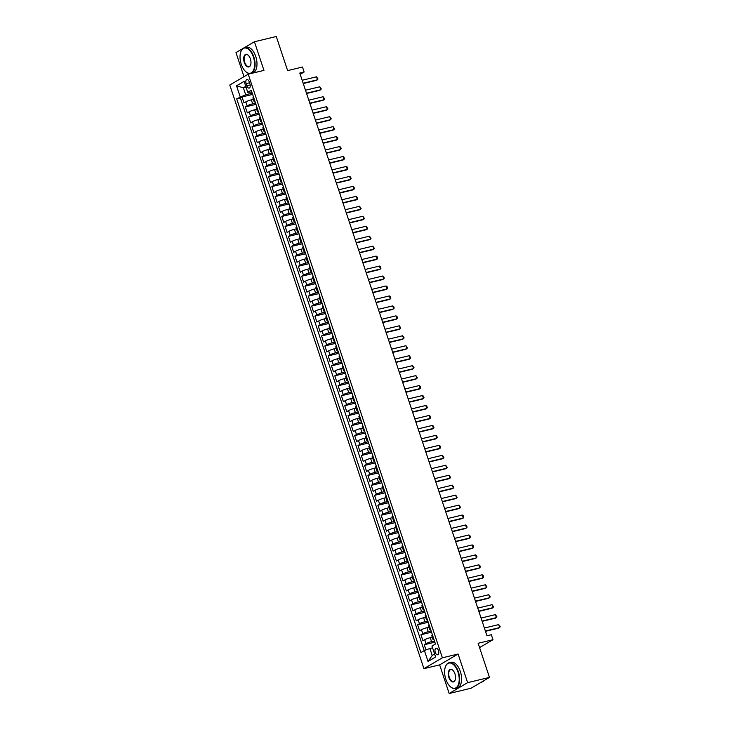 <?xml version="1.0" encoding="UTF-8"?>
<svg xmlns="http://www.w3.org/2000/svg" width="730" height="730" viewBox="0 0 730 730"><rect width="100%" height="100%" fill="white"/><g stroke="black" fill="none" stroke-linecap="round" stroke-linejoin="round"><path stroke-width="1.09" d="M438.474 650.567A3.385 1.798 -103.5 0 0 436.093 648.213A3.385 1.798 -103.5 0 0 435.29 652.447A3.385 1.798 -103.5 0 0 437.671 654.801A3.385 1.798 -103.5 0 0 438.474 650.567M449.178 693.5L471.023 688.244L489.474 677.394L467.629 682.65L458.102 654.016L442.38 657.803L423.929 668.653L439.652 664.866L449.178 693.5L467.629 682.65M442.38 657.803L248.227 74.177L229.777 85.027L423.929 668.653M242.853 48.563L235.982 52.606L243.984 76.668M248.227 74.177L263.959 70.39L254.432 41.756L244.085 47.842M254.432 41.756L276.278 36.5L287.629 70.609L302.485 67.032L304.136 72.014L299.774 73.064L486.965 635.784L491.327 634.726L492.987 639.708L478.132 643.285L489.474 677.394M253.383 99.353L251.33 99.846A4.234 0.575 161.6 0 0 245.837 101.862L244.021 102.93L242.031 96.953L252.635 94.407M255.537 103.14L252.653 103.833A4.234 0.575 161.6 0 0 247.169 105.841L245.344 106.918L255.947 104.363M245.344 106.918L247.333 112.885L249.158 111.818A4.234 0.575 161.6 0 1 254.642 109.801L256.695 109.308M260.008 119.273L257.955 119.766A4.234 0.575 161.6 0 0 252.47 121.782L250.645 122.85L248.656 116.873L259.26 114.327M263.32 129.228L261.267 129.721A4.234 0.575 161.6 0 0 255.783 131.738L253.958 132.805L251.969 126.828L262.572 124.282M266.632 139.193L264.579 139.686A4.234 0.575 161.6 0 0 259.095 141.702L257.27 142.77L255.281 136.793L265.884 134.238M269.945 149.148L267.901 149.641A4.234 0.575 161.6 0 0 262.408 151.657L260.583 152.725L258.602 146.748L269.197 144.202M273.257 159.113L271.213 159.605A4.234 0.575 161.6 0 0 265.72 161.613L263.895 162.69L261.915 156.713L272.509 154.158M276.57 169.068L274.526 169.561A4.234 0.575 161.6 0 0 269.032 171.577L267.216 172.645L265.227 166.668L275.821 164.122M279.882 179.032L277.838 179.525A4.234 0.575 161.6 0 0 272.345 181.533L270.529 182.609L268.54 176.633L279.134 174.078M283.194 188.988L281.15 189.481A4.234 0.575 161.6 0 0 275.657 191.497L273.841 192.565L271.852 186.588L282.446 184.042M286.507 198.952L284.463 199.445A4.234 0.575 161.6 0 0 278.97 201.453L277.154 202.529L275.164 196.553L285.768 193.998M289.819 208.908L287.775 209.4A4.234 0.575 161.6 0 0 282.282 211.417L280.466 212.485L278.477 206.508L289.08 203.962M293.141 218.863L291.087 219.356A4.234 0.575 161.6 0 0 285.594 221.373L283.778 222.44L281.789 216.472L292.392 213.917M296.453 228.828L294.4 229.32A4.234 0.575 161.6 0 0 288.916 231.337L287.091 232.405L285.101 226.428L295.705 223.882M299.765 238.783L297.712 239.276A4.234 0.575 161.6 0 0 292.228 241.292L290.403 242.36L288.414 236.383L299.017 233.837M303.078 248.748L301.025 249.24A4.234 0.575 161.6 0 0 295.541 251.257L293.715 252.324L291.726 246.348L302.329 243.793M306.39 258.703L304.337 259.196A4.234 0.575 161.6 0 0 298.853 261.212L297.028 262.28L295.039 256.303L305.642 253.757M309.702 268.667L307.649 269.16A4.234 0.575 161.6 0 0 302.165 271.168L300.34 272.244L298.36 266.267L308.954 263.712M313.015 278.623L310.971 279.115A4.234 0.575 161.6 0 0 305.478 281.132L303.653 282.2L301.673 276.223L312.267 273.677M316.327 288.587L314.283 289.08A4.234 0.575 161.6 0 0 308.79 291.087L306.974 292.164L304.985 286.187L315.579 283.632M319.64 298.543L317.596 299.035A4.234 0.575 161.6 0 0 312.102 301.052L310.286 302.12L308.297 296.143L318.891 293.597M322.952 308.507L320.908 309A4.234 0.575 161.6 0 0 315.415 311.007L313.599 312.084L311.61 306.107L322.204 303.552M326.264 318.462L324.22 318.955A4.234 0.575 161.6 0 0 318.727 320.972L316.911 322.04L314.922 316.063L325.516 313.517M329.577 328.418L327.533 328.911A4.234 0.575 161.6 0 0 322.04 330.927L320.224 331.995L318.234 326.027L328.838 323.472M332.889 338.382L330.845 338.875A4.234 0.575 161.6 0 0 325.352 340.892L323.536 341.959L321.547 335.982L332.15 333.437M336.211 348.338L334.157 348.83A4.234 0.575 161.6 0 0 328.664 350.847L326.848 351.915L324.859 345.938L335.462 343.392M339.523 358.302L337.47 358.795A4.234 0.575 161.6 0 0 331.986 360.812L330.161 361.879L328.171 355.902L338.775 353.347M342.835 368.258L340.782 368.75A4.234 0.575 161.6 0 0 335.298 370.767L333.473 371.835L331.484 365.858L342.087 363.312M346.148 378.222L344.095 378.715A4.234 0.575 161.6 0 0 338.611 380.722L336.785 381.799L334.796 375.822L345.399 373.267M349.46 388.177L347.407 388.67A4.234 0.575 161.6 0 0 341.923 390.687L340.098 391.755L338.109 385.778L348.712 383.232M352.773 398.142L350.728 398.635A4.234 0.575 161.6 0 0 345.235 400.642L343.41 401.719L341.43 395.742L352.024 393.187M356.085 408.097L354.041 408.59A4.234 0.575 161.6 0 0 348.548 410.607L346.723 411.674L344.743 405.697L355.337 403.152M359.397 418.062L357.353 418.555A4.234 0.575 161.6 0 0 351.86 420.562L350.044 421.639L348.055 415.662L358.649 413.107M362.71 428.017L360.666 428.51A4.234 0.575 161.6 0 0 355.172 430.527L353.356 431.594L351.367 425.617L361.961 423.071M366.022 437.973L363.978 438.465A4.234 0.575 161.6 0 0 358.485 440.482L356.669 441.55L354.68 435.582L365.274 433.027M369.334 447.937L367.29 448.43A4.234 0.575 161.6 0 0 361.797 450.446L359.981 451.514L357.992 445.537L368.595 442.982M372.647 457.892L370.603 458.385A4.234 0.575 161.6 0 0 365.109 460.402L363.294 461.47L361.304 455.493L371.908 452.947M375.968 467.857L373.915 468.35A4.234 0.575 161.6 0 0 368.422 470.366L366.606 471.434L364.617 465.457L375.22 462.902M379.281 477.812L377.227 478.305A4.234 0.575 161.6 0 0 371.734 480.322L369.918 481.389L367.929 475.412L378.532 472.867M382.593 487.777L380.54 488.27A4.234 0.575 161.6 0 0 375.056 490.277L373.231 491.354L371.241 485.377L381.845 482.822M385.905 497.732L383.852 498.225A4.234 0.575 161.6 0 0 378.368 500.242L376.543 501.309L374.554 495.332L385.157 492.786M389.218 507.697L387.165 508.189A4.234 0.575 161.6 0 0 381.68 510.197L379.855 511.274L377.866 505.297L388.47 502.742M392.53 517.652L390.477 518.145A4.234 0.575 161.6 0 0 384.993 520.161L383.168 521.229L381.179 515.252L391.782 512.706M395.842 527.617L393.798 528.109A4.234 0.575 161.6 0 0 388.305 530.117L386.48 531.194L384.5 525.217L395.094 522.662M399.155 537.572L397.111 538.065A4.234 0.575 161.6 0 0 391.618 540.081L389.793 541.149L387.812 535.172L398.407 532.626M402.467 547.527L400.423 548.02A4.234 0.575 161.6 0 0 394.93 550.037L393.114 551.104L391.125 545.137L401.719 542.582M405.78 557.492L403.736 557.985A4.234 0.575 161.6 0 0 398.242 560.001L396.426 561.069L394.437 555.092L405.031 552.537M409.092 567.447L407.048 567.94A4.234 0.575 161.6 0 0 401.555 569.957L399.739 571.024L397.75 565.047L408.344 562.502M412.404 577.412L410.36 577.904A4.234 0.575 161.6 0 0 404.867 579.912L403.051 580.989L401.062 575.012L411.665 572.457M415.717 587.367L413.673 587.86A4.234 0.575 161.6 0 0 408.179 589.877L406.364 590.944L404.374 584.967L414.978 582.421M419.038 597.332L416.985 597.824A4.234 0.575 161.6 0 0 411.492 599.832L409.676 600.909L407.687 594.932L418.29 592.377M422.351 607.287L420.298 607.78A4.234 0.575 161.6 0 0 414.804 609.796L412.988 610.864L410.999 604.887L421.602 602.341M425.663 617.252L423.61 617.744A4.234 0.575 161.6 0 0 418.126 619.752L416.301 620.828L414.312 614.852L424.915 612.297M428.975 627.207L426.922 627.7A4.234 0.575 161.6 0 0 421.438 629.716L419.613 630.784L417.624 624.807L428.227 622.261M432.288 637.171L430.235 637.664A4.234 0.575 161.6 0 0 424.75 639.672L422.925 640.739L420.936 634.771L431.54 632.216M246.129 83.631L246.859 85.821A3.285 1.734 -103.5 0 0 249.167 88.102A3.285 1.734 -103.5 0 0 249.943 84.005L249.222 81.806A3.285 1.734 -103.5 0 0 246.904 79.524A3.285 1.734 -103.5 0 0 246.129 83.631L249.55 82.8M246.037 87.135L243.355 87.782L245.672 94.754L236.693 98.824L420.9 652.565L424.395 650.512L428.035 661.471L435.618 657.018L431.968 646.059L435.463 644.006L251.257 90.255L247.762 92.308L251.841 92.026M240.179 96.771L236.538 85.812L244.121 81.358L247.762 92.308M434.441 640.949L431.567 641.643L430.235 637.664M431.129 630.994L428.255 631.687L426.922 627.7M427.816 621.029L424.933 621.723L423.61 617.744M424.504 611.074L421.621 611.767L420.298 607.78M421.192 601.109L418.308 601.803L416.985 597.824M417.879 591.154L414.996 591.847L413.673 587.86M414.567 581.189L411.684 581.883L410.36 577.904M411.255 571.234L408.371 571.928L407.048 567.94M407.942 561.27L405.059 561.963L403.736 557.985M404.63 551.314L401.746 552.008L400.423 548.02M401.317 541.359L398.434 542.052L397.111 538.065M397.996 531.394L395.122 532.088L393.798 528.109M394.684 521.439L391.809 522.133L390.477 518.145M391.371 511.474L388.497 512.168L387.165 508.189M388.059 501.519L385.185 502.213L383.852 498.225M384.746 491.555L381.863 492.248L380.54 488.27M381.434 481.599L378.551 482.293L377.227 478.305M378.122 471.635L375.238 472.328L373.915 468.35M374.809 461.679L371.926 462.373L370.603 458.385M371.497 451.724L368.613 452.408L367.29 448.43M368.185 441.76L365.301 442.453L363.978 438.465M364.872 431.804L361.989 432.498L360.666 428.51M361.56 421.84L358.676 422.533L357.353 418.555M358.248 411.884L355.364 412.578L354.041 408.59M354.926 401.92L352.052 402.613L350.728 398.635M351.614 391.964L348.739 392.658L347.407 388.67M348.301 382L345.427 382.693L344.095 378.715M344.989 372.045L342.115 372.738L340.782 368.75M341.676 362.08L338.793 362.774L337.47 358.795M338.364 352.125L335.481 352.818L334.157 348.83M335.052 342.169L332.168 342.854L330.845 338.875M331.739 332.205L328.856 332.898L327.533 328.911M328.427 322.249L325.543 322.943L324.22 318.955M325.115 312.285L322.231 312.978L320.908 309M321.802 302.329L318.919 303.023L317.596 299.035M318.49 292.365L315.606 293.059L314.283 289.08M315.177 282.41L312.294 283.103L310.971 279.115M311.856 272.445L308.982 273.139L307.649 269.16M308.544 262.49L305.669 263.183L304.337 259.196M305.231 252.525L302.357 253.219L301.025 249.24M301.919 242.57L299.035 243.263L297.712 239.276M298.606 232.614L295.723 233.299L294.4 229.32M295.294 222.65L292.411 223.343L291.087 219.356M291.982 212.695L289.098 213.388L287.775 209.4M288.669 202.73L285.786 203.424L284.463 199.445M285.357 192.775L282.474 193.468L281.15 189.481M282.045 182.81L279.161 183.504L277.838 179.525M278.732 172.855L275.849 173.548L274.526 169.561M275.42 162.89L272.536 163.584L271.213 159.605M272.107 152.935L269.224 153.629L267.901 149.641M268.786 142.971L265.912 143.664L264.579 139.686M265.474 133.015L262.599 133.709L261.267 129.721M262.161 123.06L259.287 123.753L257.955 119.766M258.849 113.095L255.965 113.789L254.642 109.801M242.031 96.953L240.362 97.939L424.212 650.622M431.567 641.643A4.234 0.575 -18.4 0 0 426.074 643.659L424.249 644.727L425.982 649.928M420.936 634.771L422.761 633.695A4.234 0.575 -18.4 0 1 428.255 631.687M417.624 624.807L419.449 623.739A4.234 0.575 -18.4 0 1 424.933 621.723M414.312 614.852L416.137 613.775A4.234 0.575 -18.4 0 1 421.621 611.767M410.999 604.887L412.824 603.82A4.234 0.575 -18.4 0 1 418.308 601.803M407.687 594.932L409.512 593.864A4.234 0.575 -18.4 0 1 414.996 591.847M404.374 584.967L406.19 583.9A4.234 0.575 -18.4 0 1 411.684 581.883M401.062 575.012L402.878 573.944A4.234 0.575 -18.4 0 1 408.371 571.928M397.75 565.047L399.565 563.98A4.234 0.575 -18.4 0 1 405.059 561.963M394.437 555.092L396.253 554.024A4.234 0.575 -18.4 0 1 401.746 552.008M391.125 545.137L392.941 544.06A4.234 0.575 -18.4 0 1 398.434 542.052M387.812 535.172L389.628 534.105A4.234 0.575 -18.4 0 1 395.122 532.088M384.5 525.217L386.316 524.14A4.234 0.575 -18.4 0 1 391.809 522.133M381.179 515.252L383.004 514.185A4.234 0.575 -18.4 0 1 388.497 512.168M377.866 505.297L379.691 504.22A4.234 0.575 -18.4 0 1 385.185 502.213M374.554 495.332L376.379 494.265A4.234 0.575 -18.4 0 1 381.863 492.248M371.241 485.377L373.066 484.309A4.234 0.575 -18.4 0 1 378.551 482.293M367.929 475.412L369.754 474.345A4.234 0.575 -18.4 0 1 375.238 472.328M364.617 465.457L366.442 464.389A4.234 0.575 -18.4 0 1 371.926 462.373M361.304 455.493L363.12 454.425A4.234 0.575 -18.4 0 1 368.613 452.408M357.992 445.537L359.808 444.47A4.234 0.575 -18.4 0 1 365.301 442.453M354.68 435.582L356.495 434.505A4.234 0.575 -18.4 0 1 361.989 432.498M351.367 425.617L353.183 424.55A4.234 0.575 -18.4 0 1 358.676 422.533M348.055 415.662L349.871 414.585A4.234 0.575 -18.4 0 1 355.364 412.578M344.743 405.697L346.558 404.63A4.234 0.575 -18.4 0 1 352.052 402.613M341.43 395.742L343.246 394.665A4.234 0.575 -18.4 0 1 348.739 392.658M338.109 385.778L339.934 384.71A4.234 0.575 -18.4 0 1 345.427 382.693M334.796 375.822L336.621 374.755A4.234 0.575 -18.4 0 1 342.115 372.738M331.484 365.858L333.309 364.79A4.234 0.575 -18.4 0 1 338.793 362.774M328.171 355.902L329.996 354.835A4.234 0.575 -18.4 0 1 335.481 352.818M324.859 345.938L326.684 344.87A4.234 0.575 -18.4 0 1 332.168 342.854M321.547 335.982L323.372 334.915A4.234 0.575 -18.4 0 1 328.856 332.898M318.234 326.027L320.05 324.95A4.234 0.575 -18.4 0 1 325.543 322.943M314.922 316.063L316.738 314.995A4.234 0.575 -18.4 0 1 322.231 312.978M311.61 306.107L313.425 305.03A4.234 0.575 -18.4 0 1 318.919 303.023M308.297 296.143L310.113 295.075A4.234 0.575 -18.4 0 1 315.606 293.059M304.985 286.187L306.801 285.111A4.234 0.575 -18.4 0 1 312.294 283.103M301.673 276.223L303.488 275.155A4.234 0.575 -18.4 0 1 308.982 273.139M298.36 266.267L300.176 265.2A4.234 0.575 -18.4 0 1 305.669 263.183M295.039 256.303L296.864 255.235A4.234 0.575 -18.4 0 1 302.357 253.219M291.726 246.348L293.551 245.28A4.234 0.575 -18.4 0 1 299.035 243.263M288.414 236.383L290.239 235.315A4.234 0.575 -18.4 0 1 295.723 233.299M285.101 226.428L286.926 225.36A4.234 0.575 -18.4 0 1 292.411 223.343M281.789 216.472L283.614 215.396A4.234 0.575 -18.4 0 1 289.098 213.388M278.477 206.508L280.302 205.44A4.234 0.575 -18.4 0 1 285.786 203.424M275.164 196.553L276.98 195.476A4.234 0.575 -18.4 0 1 282.474 193.468M271.852 186.588L273.668 185.52A4.234 0.575 -18.4 0 1 279.161 183.504M268.54 176.633L270.355 175.556A4.234 0.575 -18.4 0 1 275.849 173.548M265.227 166.668L267.043 165.6A4.234 0.575 -18.4 0 1 272.536 163.584M261.915 156.713L263.731 155.645A4.234 0.575 -18.4 0 1 269.224 153.629M258.602 146.748L260.418 145.681A4.234 0.575 -18.4 0 1 265.912 143.664M255.281 136.793L257.106 135.725A4.234 0.575 -18.4 0 1 262.599 133.709M251.969 126.828L253.794 125.761A4.234 0.575 -18.4 0 1 259.287 123.753M248.656 116.873L250.481 115.805A4.234 0.575 -18.4 0 1 255.965 113.789M254.925 101.287L254.743 101.388A4.234 0.575 161.6 0 0 254.223 101.881A4.234 0.575 161.6 0 0 255.144 101.944M253.593 97.3L253.42 97.4A4.234 0.575 161.6 0 0 252.899 97.902L254.223 101.881M256.905 107.255L256.732 107.365A4.234 0.575 161.6 0 0 256.212 107.858L257.535 111.845A4.234 0.575 -18.4 0 1 258.055 111.343L258.238 111.243M260.227 117.22L260.044 117.32A4.234 0.575 161.6 0 0 259.524 117.822L260.847 121.8A4.234 0.575 -18.4 0 1 261.376 121.308L261.55 121.207M263.539 127.175L263.357 127.285A4.234 0.575 161.6 0 0 262.837 127.777L264.16 131.765A4.234 0.575 -18.4 0 1 264.689 131.263L264.862 131.163M266.851 137.14L266.669 137.24A4.234 0.575 161.6 0 0 266.149 137.742L267.472 141.72A4.234 0.575 -18.4 0 1 268.001 141.228L268.175 141.118M270.164 147.095L269.99 147.204A4.234 0.575 161.6 0 0 269.461 147.697L270.784 151.685A4.234 0.575 -18.4 0 1 271.314 151.183L271.487 151.083M273.476 157.06L273.303 157.16A4.234 0.575 161.6 0 0 272.774 157.653L274.097 161.64A4.234 0.575 -18.4 0 1 274.626 161.147L274.799 161.038M276.789 167.015L276.615 167.124A4.234 0.575 161.6 0 0 276.086 167.617L277.409 171.596A4.234 0.575 -18.4 0 1 277.938 171.103L278.112 171.002M280.101 176.979L279.928 177.08A4.234 0.575 161.6 0 0 279.398 177.572L280.721 181.56A4.234 0.575 -18.4 0 1 281.251 181.067L281.424 180.958M283.413 186.935L283.24 187.035A4.234 0.575 161.6 0 0 282.711 187.537L284.043 191.516A4.234 0.575 -18.4 0 1 284.563 191.023L284.737 190.922M286.726 196.899L286.552 197A4.234 0.575 161.6 0 0 286.023 197.492L287.355 201.48A4.234 0.575 -18.4 0 1 287.875 200.978L288.049 200.878M290.038 206.855L289.865 206.955A4.234 0.575 161.6 0 0 289.335 207.457L290.668 211.435A4.234 0.575 -18.4 0 1 291.188 210.943L291.361 210.842M293.351 216.81L293.177 216.919A4.234 0.575 161.6 0 0 292.657 217.412L293.98 221.4A4.234 0.575 -18.4 0 1 294.5 220.898L294.683 220.798M296.663 226.775L296.49 226.875A4.234 0.575 161.6 0 0 295.969 227.377L297.293 231.355A4.234 0.575 -18.4 0 1 297.813 230.862L297.995 230.762M299.975 236.73L299.802 236.839A4.234 0.575 161.6 0 0 299.282 237.332L300.605 241.32A4.234 0.575 -18.4 0 1 301.125 240.818L301.308 240.718M303.297 246.694L303.114 246.795A4.234 0.575 161.6 0 0 302.594 247.297L303.917 251.275A4.234 0.575 -18.4 0 1 304.446 250.782L304.62 250.673M306.609 256.65L306.427 256.759A4.234 0.575 161.6 0 0 305.906 257.252L307.23 261.24A4.234 0.575 -18.4 0 1 307.759 260.738L307.932 260.637M309.921 266.614L309.739 266.715A4.234 0.575 161.6 0 0 309.219 267.207L310.542 271.195A4.234 0.575 -18.4 0 1 311.071 270.702L311.245 270.593M313.234 276.57L313.06 276.67A4.234 0.575 161.6 0 0 312.531 277.172L313.854 281.15A4.234 0.575 -18.4 0 1 314.384 280.658L314.557 280.557M316.546 286.534L316.373 286.635A4.234 0.575 161.6 0 0 315.844 287.127L317.167 291.115A4.234 0.575 -18.4 0 1 317.696 290.622L317.869 290.513M319.859 296.49L319.685 296.59A4.234 0.575 161.6 0 0 319.156 297.092L320.479 301.07A4.234 0.575 -18.4 0 1 321.008 300.577L321.182 300.477M323.171 306.454L322.998 306.554A4.234 0.575 161.6 0 0 322.468 307.047L323.801 311.035A4.234 0.575 -18.4 0 1 324.321 310.533L324.494 310.433M326.483 316.409L326.31 316.51A4.234 0.575 161.6 0 0 325.781 317.012L327.113 320.99A4.234 0.575 -18.4 0 1 327.633 320.497L327.807 320.397M329.796 326.365L329.622 326.474A4.234 0.575 161.6 0 0 329.093 326.967L330.425 330.955A4.234 0.575 -18.4 0 1 330.945 330.453L331.119 330.352M333.108 336.329L332.935 336.43A4.234 0.575 161.6 0 0 332.415 336.932L333.738 340.91A4.234 0.575 -18.4 0 1 334.258 340.417L334.431 340.317M336.421 346.285L336.247 346.394A4.234 0.575 161.6 0 0 335.727 346.887L337.05 350.874A4.234 0.575 -18.4 0 1 337.57 350.373L337.753 350.272M339.733 356.249L339.56 356.349A4.234 0.575 161.6 0 0 339.039 356.851L340.363 360.83A4.234 0.575 -18.4 0 1 340.883 360.337L341.065 360.228M343.045 366.204L342.872 366.314A4.234 0.575 161.6 0 0 342.352 366.807L343.675 370.794A4.234 0.575 -18.4 0 1 344.204 370.293L344.377 370.192M346.367 376.169L346.184 376.269A4.234 0.575 161.6 0 0 345.664 376.762L346.987 380.75A4.234 0.575 -18.4 0 1 347.516 380.257L347.69 380.148M349.679 386.124L349.497 386.225A4.234 0.575 161.6 0 0 348.976 386.727L350.3 390.705A4.234 0.575 -18.4 0 1 350.829 390.212L351.002 390.112M352.991 396.089L352.818 396.189A4.234 0.575 161.6 0 0 352.289 396.682L353.612 400.67A4.234 0.575 -18.4 0 1 354.141 400.177L354.315 400.067M356.304 406.044L356.13 406.145A4.234 0.575 161.6 0 0 355.601 406.647L356.924 410.625A4.234 0.575 -18.4 0 1 357.454 410.132L357.627 410.032M359.616 416.009L359.443 416.109A4.234 0.575 161.6 0 0 358.914 416.602L360.237 420.589A4.234 0.575 -18.4 0 1 360.766 420.088L360.939 419.987M362.929 425.964L362.755 426.065A4.234 0.575 161.6 0 0 362.226 426.566L363.549 430.545A4.234 0.575 -18.4 0 1 364.078 430.052L364.252 429.952M366.241 435.92L366.068 436.029A4.234 0.575 161.6 0 0 365.538 436.522L366.871 440.509A4.234 0.575 -18.4 0 1 367.391 440.007L367.564 439.907M369.553 445.884L369.38 445.984A4.234 0.575 161.6 0 0 368.851 446.486L370.183 450.465A4.234 0.575 -18.4 0 1 370.703 449.972L370.876 449.872M372.866 455.839L372.692 455.949A4.234 0.575 161.6 0 0 372.163 456.442L373.495 460.429A4.234 0.575 -18.4 0 1 374.015 459.927L374.189 459.827M376.178 465.804L376.005 465.904A4.234 0.575 161.6 0 0 375.485 466.406L376.808 470.385A4.234 0.575 -18.4 0 1 377.328 469.892L377.501 469.782M379.49 475.759L379.317 475.869A4.234 0.575 161.6 0 0 378.797 476.361L380.12 480.349A4.234 0.575 -18.4 0 1 380.64 479.847L380.823 479.747M382.803 485.724L382.63 485.824A4.234 0.575 161.6 0 0 382.109 486.317L383.433 490.305A4.234 0.575 -18.4 0 1 383.953 489.812L384.135 489.702M386.115 495.679L385.942 495.78A4.234 0.575 161.6 0 0 385.422 496.281L386.745 500.26A4.234 0.575 -18.4 0 1 387.274 499.767L387.447 499.667M389.437 505.644L389.254 505.744A4.234 0.575 161.6 0 0 388.734 506.237L390.057 510.224A4.234 0.575 -18.4 0 1 390.587 509.732L390.76 509.622M392.749 515.599L392.567 515.699A4.234 0.575 161.6 0 0 392.046 516.201L393.37 520.18A4.234 0.575 -18.4 0 1 393.899 519.687L394.072 519.587M396.062 525.563L395.888 525.664A4.234 0.575 161.6 0 0 395.359 526.157L396.682 530.144A4.234 0.575 -18.4 0 1 397.211 529.642L397.385 529.542M399.374 535.519L399.201 535.619A4.234 0.575 161.6 0 0 398.671 536.121L399.994 540.1A4.234 0.575 -18.4 0 1 400.524 539.607L400.697 539.506M402.686 545.474L402.513 545.584A4.234 0.575 161.6 0 0 401.984 546.077L403.307 550.064A4.234 0.575 -18.4 0 1 403.836 549.562L404.009 549.462M405.999 555.439L405.825 555.539A4.234 0.575 161.6 0 0 405.296 556.041L406.619 560.019A4.234 0.575 -18.4 0 1 407.148 559.527L407.322 559.417M409.311 565.394L409.138 565.504A4.234 0.575 161.6 0 0 408.608 565.996L409.941 569.984A4.234 0.575 -18.4 0 1 410.461 569.482L410.634 569.382M412.623 575.359L412.45 575.459A4.234 0.575 161.6 0 0 411.921 575.952L413.253 579.939A4.234 0.575 -18.4 0 1 413.773 579.447L413.946 579.337M415.936 585.314L415.762 585.423A4.234 0.575 161.6 0 0 415.233 585.916L416.565 589.904A4.234 0.575 -18.4 0 1 417.085 589.402L417.259 589.302M419.248 595.279L419.075 595.379A4.234 0.575 161.6 0 0 418.555 595.872L419.878 599.859A4.234 0.575 -18.4 0 1 420.398 599.366L420.58 599.257M422.56 605.234L422.387 605.334A4.234 0.575 161.6 0 0 421.867 605.836L423.19 609.815A4.234 0.575 -18.4 0 1 423.71 609.322L423.893 609.221M425.873 615.198L425.7 615.299A4.234 0.575 161.6 0 0 425.179 615.792L426.502 619.779A4.234 0.575 -18.4 0 1 427.023 619.277L427.205 619.177M429.194 625.154L429.012 625.254A4.234 0.575 161.6 0 0 428.492 625.756L429.815 629.735A4.234 0.575 -18.4 0 1 430.344 629.242L430.517 629.141M432.507 635.118L432.324 635.219A4.234 0.575 161.6 0 0 431.804 635.711L433.127 639.699A4.234 0.575 -18.4 0 1 433.656 639.197L433.83 639.097M252.224 93.175L245.672 94.754M479.564 647.601L492.987 639.708M300.194 74.341L304.136 72.014M245.782 86.359L243.355 87.782L236.538 85.812M432.571 647.857L429.879 648.505L432.196 655.476L434.624 654.043M240.362 97.939L236.693 98.824M424.249 644.727L434.852 642.181M258.457 111.9A4.234 0.575 -18.4 0 1 257.535 111.845M261.769 121.855A4.234 0.575 -18.4 0 1 260.847 121.8M265.081 131.82A4.234 0.575 -18.4 0 1 264.16 131.765M268.394 141.775A4.234 0.575 -18.4 0 1 267.472 141.72M271.706 151.74A4.234 0.575 -18.4 0 1 270.784 151.685M275.018 161.695A4.234 0.575 -18.4 0 1 274.097 161.64M278.331 171.66A4.234 0.575 -18.4 0 1 277.409 171.596M281.643 181.615A4.234 0.575 -18.4 0 1 280.721 181.56M284.955 191.579A4.234 0.575 -18.4 0 1 284.043 191.516M288.268 201.535A4.234 0.575 -18.4 0 1 287.355 201.48M291.58 211.499A4.234 0.575 -18.4 0 1 290.668 211.435M294.893 221.455A4.234 0.575 -18.4 0 1 293.98 221.4M298.214 231.41A4.234 0.575 -18.4 0 1 297.293 231.355M301.526 241.374A4.234 0.575 -18.4 0 1 300.605 241.32M304.839 251.33A4.234 0.575 -18.4 0 1 303.917 251.275M308.151 261.294A4.234 0.575 -18.4 0 1 307.23 261.24M311.464 271.25A4.234 0.575 -18.4 0 1 310.542 271.195M314.776 281.214A4.234 0.575 -18.4 0 1 313.854 281.15M318.088 291.17A4.234 0.575 -18.4 0 1 317.167 291.115M321.401 301.134A4.234 0.575 -18.4 0 1 320.479 301.07M324.713 311.089A4.234 0.575 -18.4 0 1 323.801 311.035M328.026 321.054A4.234 0.575 -18.4 0 1 327.113 320.99M331.338 331.009A4.234 0.575 -18.4 0 1 330.425 330.955M334.65 340.965A4.234 0.575 -18.4 0 1 333.738 340.91M337.963 350.929A4.234 0.575 -18.4 0 1 337.05 350.874M341.284 360.885A4.234 0.575 -18.4 0 1 340.363 360.83M344.596 370.849A4.234 0.575 -18.4 0 1 343.675 370.794M347.909 380.804A4.234 0.575 -18.4 0 1 346.987 380.75M351.221 390.769A4.234 0.575 -18.4 0 1 350.3 390.705M354.534 400.724A4.234 0.575 -18.4 0 1 353.612 400.67M357.846 410.689A4.234 0.575 -18.4 0 1 356.924 410.625M361.158 420.644A4.234 0.575 -18.4 0 1 360.237 420.589M364.471 430.609A4.234 0.575 -18.4 0 1 363.549 430.545M367.783 440.564A4.234 0.575 -18.4 0 1 366.871 440.509M371.096 450.519A4.234 0.575 -18.4 0 1 370.183 450.465M374.408 460.484A4.234 0.575 -18.4 0 1 373.495 460.429M377.72 470.439A4.234 0.575 -18.4 0 1 376.808 470.385M381.033 480.404A4.234 0.575 -18.4 0 1 380.12 480.349M384.354 490.359A4.234 0.575 -18.4 0 1 383.433 490.305M387.666 500.324A4.234 0.575 -18.4 0 1 386.745 500.26M390.979 510.279A4.234 0.575 -18.4 0 1 390.057 510.224M394.291 520.244A4.234 0.575 -18.4 0 1 393.37 520.18M397.604 530.199A4.234 0.575 -18.4 0 1 396.682 530.144M400.916 540.163A4.234 0.575 -18.4 0 1 399.994 540.1M404.228 550.119A4.234 0.575 -18.4 0 1 403.307 550.064M407.541 560.074A4.234 0.575 -18.4 0 1 406.619 560.019M410.853 570.039A4.234 0.575 -18.4 0 1 409.941 569.984M414.166 579.994A4.234 0.575 -18.4 0 1 413.253 579.939M417.478 589.959A4.234 0.575 -18.4 0 1 416.565 589.904M420.79 599.914A4.234 0.575 -18.4 0 1 419.878 599.859M424.112 609.879A4.234 0.575 -18.4 0 1 423.19 609.815M427.424 619.834A4.234 0.575 -18.4 0 1 426.502 619.779M430.737 629.798A4.234 0.575 -18.4 0 1 429.815 629.735M424.395 650.512L429.879 648.505M434.049 639.754A4.234 0.575 -18.4 0 1 433.127 639.699M428.035 661.471L432.196 655.476M458.102 654.016L439.652 664.866M302.165 80.263L316.491 76.814L318.006 79.004L316.592 80.327L303.251 83.539M316.491 76.814L317.486 79.798L303.16 83.247M253.41 57.077A12.921 6.835 -103.5 0 0 240.818 51.83A12.921 6.835 -103.5 0 0 241.247 64.231A12.921 6.835 -103.5 0 0 245.545 71.476A12.921 6.835 -103.5 0 0 253.292 70.701A12.921 6.835 -103.5 0 0 253.41 57.077M240.873 51.693A13.24 7.008 76.5 0 1 240.918 51.547A13.24 7.008 76.5 0 1 244.495 47.715A13.24 7.008 76.5 0 1 253.83 56.922A13.24 7.008 76.5 0 1 250.691 73.465A13.24 7.008 76.5 0 1 245.764 71.677A13.24 7.008 76.5 0 1 245.654 71.576M250.372 58.865A6.46 3.422 76.5 0 1 250.582 65.07A6.46 3.422 76.5 0 1 244.285 62.442A6.46 3.422 76.5 0 1 244.349 55.635A6.46 3.422 76.5 0 1 248.218 55.243A6.46 3.422 76.5 0 1 250.372 58.865M248.328 55.352A6.141 3.248 -103.5 0 0 246.156 54.622A6.141 3.248 -103.5 0 0 244.696 62.287A6.141 3.248 -103.5 0 0 249.03 66.567A6.141 3.248 -103.5 0 0 250.636 64.924M244.495 47.715L246.421 47.258A13.24 7.008 76.5 0 1 255.746 56.465A13.24 7.008 76.5 0 1 252.616 73L250.691 73.465M457.993 672.074A12.921 6.835 -103.5 0 0 445.4 666.828A12.921 6.835 -103.5 0 0 445.829 679.228A12.921 6.835 -103.5 0 0 450.127 686.474A12.921 6.835 -103.5 0 0 457.874 685.698A12.921 6.835 -103.5 0 0 457.993 672.074M445.455 666.691A13.24 7.008 76.5 0 1 445.51 666.554A13.24 7.008 76.5 0 1 449.078 662.721A13.24 7.008 76.5 0 1 458.413 671.928A13.24 7.008 76.5 0 1 455.274 688.463A13.24 7.008 76.5 0 1 450.346 686.674A13.24 7.008 76.5 0 1 450.237 686.574M454.954 673.863A6.46 3.422 76.5 0 1 455.164 680.068A6.46 3.422 76.5 0 1 448.868 677.44A6.46 3.422 76.5 0 1 448.932 670.633A6.46 3.422 76.5 0 1 452.801 670.24A6.46 3.422 76.5 0 1 454.954 673.863M452.919 670.35A6.141 3.248 -103.5 0 0 450.738 669.62A6.141 3.248 -103.5 0 0 449.288 677.294A6.141 3.248 -103.5 0 0 453.613 681.564A6.141 3.248 -103.5 0 0 455.219 679.922M449.078 662.721L451.003 662.256A13.24 7.008 76.5 0 1 460.329 671.463A13.24 7.008 76.5 0 1 457.199 688.007L455.274 688.463M483.899 680.679A13.24 7.008 76.5 0 1 481.663 682.112L481.298 682.203M305.478 90.219L319.804 86.77L321.319 88.96L319.904 90.292L306.563 93.495M319.804 86.77L320.798 89.763L306.472 93.212M308.79 100.183L323.125 96.734L324.631 98.924L323.217 100.247L309.876 103.459M323.125 96.734L324.111 99.718L309.785 103.167M312.102 110.139L326.438 106.689L327.943 108.879L326.529 110.212L313.197 113.415M326.438 106.689L327.432 109.683L313.097 113.132M315.415 120.103L329.75 116.654L331.256 118.835L329.841 120.167L316.51 123.379M329.75 116.654L330.745 119.638L316.409 123.087M318.727 130.059L333.062 126.609L334.568 128.799L333.154 130.123L319.822 133.334M333.062 126.609L334.057 129.602L319.722 133.052M322.04 140.023L336.375 136.574L337.388 137.267L337.88 138.755L336.466 140.087L323.135 143.299M336.375 136.574L337.37 139.558L323.034 143.007M325.352 149.978L339.687 146.529L340.7 147.223L341.193 148.719L339.779 150.042L326.447 153.254M339.687 146.529L340.682 149.522L326.346 152.962M328.664 159.934L343 156.494L344.012 157.187L344.505 158.675L343.1 160.007L329.759 163.219M343 156.494L343.994 159.478L329.659 162.927M331.986 169.898L346.312 166.449L347.325 167.143L347.818 168.639L346.412 169.962L333.072 173.174M346.312 166.449L347.307 169.433L332.971 172.882M335.298 179.854L349.624 176.404L350.637 177.098L351.13 178.594L349.725 179.927L336.384 183.13M349.624 176.404L350.619 179.397L336.293 182.847M338.611 189.818L352.937 186.369L353.95 187.062L354.442 188.559L353.037 189.882L339.696 193.094M352.937 186.369L353.931 189.353L339.605 192.802M341.923 199.774L356.249 196.324L357.764 198.514L356.349 199.847L343.009 203.049M356.249 196.324L357.244 199.317L342.918 202.767M345.235 209.738L359.562 206.289L361.076 208.479L359.662 209.802L346.321 213.014M359.562 206.289L360.556 209.273L346.23 212.722M348.548 219.694L362.874 216.244L364.389 218.434L362.974 219.767L349.634 222.969M362.874 216.244L363.868 219.237L349.542 222.686M351.86 229.658L366.195 226.209L367.701 228.39L366.287 229.722L352.946 232.934M366.195 226.209L367.181 229.193L352.855 232.642M355.172 239.613L369.508 236.164L371.013 238.354L369.599 239.677L356.267 242.889M369.508 236.164L370.502 239.157L356.167 242.606M358.485 249.578L372.82 246.129L374.326 248.309L372.911 249.642L359.58 252.854M372.82 246.129L373.815 249.112L359.479 252.562M361.797 259.533L376.132 256.084L377.145 256.777L377.638 258.274L376.224 259.597L362.892 262.809M376.132 256.084L377.127 259.077L362.792 262.517M365.109 269.489L379.445 266.048L380.458 266.742L380.951 268.229L379.536 269.562L366.204 272.774M379.445 266.048L380.44 269.032L366.104 272.482M368.422 279.453L382.757 276.004L383.77 276.697L384.263 278.194L382.849 279.517L369.517 282.729M382.757 276.004L383.752 278.988L369.416 282.437M371.743 289.409L386.07 285.959L387.082 286.653L387.575 288.149L386.17 289.481L372.829 292.684M386.07 285.959L387.064 288.952L372.729 292.401M375.056 299.373L389.382 295.924L390.395 296.617L390.888 298.114L389.482 299.437L376.142 302.649M389.382 295.924L390.377 298.908L376.05 302.357M378.368 309.328L392.694 305.879L393.707 306.573L394.2 308.069L392.795 309.401L379.454 312.604M392.694 305.879L393.689 308.872L379.363 312.321M381.68 319.293L396.007 315.844L397.02 316.537L397.512 318.034L396.107 319.357L382.766 322.569M396.007 315.844L397.001 318.827L382.675 322.277M384.993 329.248L399.319 325.799L400.834 327.989L399.42 329.321L386.079 332.524M399.319 325.799L400.314 328.792L385.988 332.241M388.305 339.213L402.632 335.763L404.146 337.944L402.732 339.277L389.391 342.489M402.632 335.763L403.626 338.747L389.3 342.197M391.618 349.168L405.944 345.719L407.459 347.909L406.044 349.232L392.704 352.444M405.944 345.719L406.938 348.712L392.612 352.161M394.93 359.133L409.265 355.683L410.771 357.864L409.357 359.196L396.016 362.409M409.265 355.683L410.251 358.667L395.925 362.116M398.242 369.088L412.578 365.639L414.083 367.829L412.669 369.152L399.337 372.364M412.578 365.639L413.572 368.632L399.237 372.072M401.555 379.043L415.89 375.603L417.396 377.784L415.981 379.116L402.65 382.328M415.89 375.603L416.885 378.587L402.549 382.036M404.867 389.008L419.202 385.559L420.215 386.252L420.708 387.749L419.294 389.072L405.962 392.284M419.202 385.559L420.197 388.543L405.862 391.992M408.179 398.963L422.515 395.514L423.528 396.207L424.02 397.704L422.606 399.036L409.274 402.239M422.515 395.514L423.51 398.507L409.174 401.956M411.492 408.928L425.827 405.478L426.84 406.172L427.333 407.668L425.918 408.992L412.587 412.204M425.827 405.478L426.822 408.462L412.487 411.912M414.813 418.883L429.14 415.434L430.152 416.127L430.645 417.624L429.24 418.956L415.899 422.159M429.14 415.434L430.134 418.427L415.799 421.876M418.126 428.848L432.452 425.398L433.465 426.092L433.958 427.588L432.552 428.911L419.212 432.123M432.452 425.398L433.447 428.382L419.12 431.832M421.438 438.803L435.764 435.354L436.777 436.047L437.27 437.544L435.865 438.876L422.524 442.079M435.764 435.354L436.759 438.347L422.433 441.796M424.75 448.767L439.077 445.318L440.09 446.012L440.582 447.499L439.177 448.831L425.836 452.043M439.077 445.318L440.071 448.302L425.745 451.751M428.063 458.723L442.389 455.274L443.904 457.464L442.49 458.787L429.149 461.999M442.389 455.274L443.384 458.267L429.058 461.716M431.375 468.687L445.702 465.238L447.216 467.419L445.802 468.751L432.461 471.963M445.702 465.238L446.696 468.222L432.37 471.671M434.688 478.643L449.014 475.193L450.529 477.383L449.114 478.707L435.774 481.919M449.014 475.193L450.009 478.186L435.682 481.627M438 488.598L452.335 485.158L453.841 487.339L452.427 488.671L439.095 491.883M452.335 485.158L453.321 488.142L438.995 491.591M441.312 498.563L455.648 495.113L457.153 497.303L455.739 498.627L442.407 501.839M455.648 495.113L456.642 498.097L442.307 501.546M444.625 508.518L458.96 505.069L460.466 507.259L459.051 508.591L445.72 511.794M458.96 505.069L459.955 508.062L445.619 511.511M447.937 518.483L462.273 515.033L463.285 515.727L463.778 517.223L462.364 518.546L449.032 521.758M462.273 515.033L463.267 518.017L448.932 521.466M451.249 528.438L465.585 524.989L466.598 525.682L467.09 527.179L465.676 528.511L452.345 531.714M465.585 524.989L466.579 527.982L452.244 531.431M454.562 538.402L468.897 534.953L469.91 535.647L470.403 537.143L468.998 538.466L455.657 541.678M468.897 534.953L469.892 537.937L455.556 541.386M457.883 548.358L472.21 544.909L473.223 545.602L473.715 547.098L472.31 548.431L458.969 551.634M472.21 544.909L473.204 547.902L458.869 551.351M461.196 558.322L475.522 554.873L476.535 555.567L477.028 557.054L475.622 558.386L462.282 561.598M475.522 554.873L476.517 557.857L462.19 561.306M464.508 568.278L478.834 564.828L479.847 565.522L480.34 567.018L478.935 568.341L465.594 571.553M478.834 564.828L479.829 567.821L465.503 571.271M467.82 578.242L482.147 574.793L483.16 575.486L483.652 576.974L482.247 578.306L468.906 581.518M482.147 574.793L483.141 577.777L468.815 581.226M471.133 588.197L485.459 584.748L486.974 586.938L485.56 588.261L472.219 591.473M485.459 584.748L486.454 587.741L472.127 591.181M474.445 598.153L488.772 594.713L490.286 596.894L488.872 598.226L475.531 601.438M488.772 594.713L489.766 597.697L475.44 601.146M477.758 608.117L492.093 604.668L493.599 606.858L492.184 608.181L478.844 611.393M492.093 604.668L493.079 607.652L478.752 611.101M481.07 618.073L495.405 614.623L496.911 616.813L495.497 618.146L482.165 621.349M495.405 614.623L496.4 617.616L482.065 621.066M484.382 628.037L498.718 624.588L500.223 626.778L498.809 628.101L485.477 631.313M498.718 624.588L499.712 627.572L485.377 631.021M252.653 103.833L251.33 99.846M247.169 105.841L245.837 101.862M426.074 643.659L424.75 639.672M422.761 633.695L421.438 629.716M419.449 623.739L418.126 619.752M416.137 613.775L414.804 609.796M412.824 603.82L411.492 599.832M409.512 593.864L408.179 589.877M406.19 583.9L404.867 579.912M402.878 573.944L401.555 569.957M399.565 563.98L398.242 560.001M396.253 554.024L394.93 550.037M392.941 544.06L391.618 540.081M389.628 534.105L388.305 530.117M386.316 524.14L384.993 520.161M383.004 514.185L381.68 510.197M379.691 504.22L378.368 500.242M376.379 494.265L375.056 490.277M373.066 484.309L371.734 480.322M369.754 474.345L368.422 470.366M366.442 464.389L365.109 460.402M363.12 454.425L361.797 450.446M359.808 444.47L358.485 440.482M356.495 434.505L355.172 430.527M353.183 424.55L351.86 420.562M349.871 414.585L348.548 410.607M346.558 404.63L345.235 400.642M343.246 394.665L341.923 390.687M339.934 384.71L338.611 380.722M336.621 374.755L335.298 370.767M333.309 364.79L331.986 360.812M329.996 354.835L328.664 350.847M326.684 344.87L325.352 340.892M323.372 334.915L322.04 330.927M320.05 324.95L318.727 320.972M316.738 314.995L315.415 311.007M313.425 305.03L312.102 301.052M310.113 295.075L308.79 291.087M306.801 285.111L305.478 281.132M303.488 275.155L302.165 271.168M300.176 265.2L298.853 261.212M296.864 255.235L295.541 251.257M293.551 245.28L292.228 241.292M290.239 235.315L288.916 231.337M286.926 225.36L285.594 221.373M283.614 215.396L282.282 211.417M280.302 205.44L278.97 201.453M276.98 195.476L275.657 191.497M273.668 185.52L272.345 181.533M270.355 175.556L269.032 171.577M267.043 165.6L265.72 161.613M263.731 155.645L262.408 151.657M260.418 145.681L259.095 141.702M257.106 135.725L255.783 131.738M253.794 125.761L252.47 121.782M250.481 115.805L249.158 111.818M254.743 101.388L253.42 97.4M258.055 111.343L256.732 107.365M261.376 121.308L260.044 117.32M264.689 131.263L263.357 127.285M268.001 141.228L266.669 137.24M271.314 151.183L269.99 147.204M274.626 161.147L273.303 157.16M277.938 171.103L276.615 167.124M281.251 181.067L279.928 177.08M284.563 191.023L283.24 187.035M287.875 200.978L286.552 197M291.188 210.943L289.865 206.955M294.5 220.898L293.177 216.919M297.813 230.862L296.49 226.875M301.125 240.818L299.802 236.839M304.446 250.782L303.114 246.795M307.759 260.738L306.427 256.759M311.071 270.702L309.739 266.715M314.384 280.658L313.06 276.67M317.696 290.622L316.373 286.635M321.008 300.577L319.685 296.59M324.321 310.533L322.998 306.554M327.633 320.497L326.31 316.51M330.945 330.453L329.622 326.474M334.258 340.417L332.935 336.43M337.57 350.373L336.247 346.394M340.883 360.337L339.56 356.349M344.204 370.293L342.872 366.314M347.516 380.257L346.184 376.269M350.829 390.212L349.497 386.225M354.141 400.177L352.818 396.189M357.454 410.132L356.13 406.145M360.766 420.088L359.443 416.109M364.078 430.052L362.755 426.065M367.391 440.007L366.068 436.029M370.703 449.972L369.38 445.984M374.015 459.927L372.692 455.949M377.328 469.892L376.005 465.904M380.64 479.847L379.317 475.869M383.953 489.812L382.63 485.824M387.274 499.767L385.942 495.78M390.587 509.732L389.254 505.744M393.899 519.687L392.567 515.699M397.211 529.642L395.888 525.664M400.524 539.607L399.201 535.619M403.836 549.562L402.513 545.584M407.148 559.527L405.825 555.539M410.461 569.482L409.138 565.504M413.773 579.447L412.45 575.459M417.085 589.402L415.762 585.423M420.398 599.366L419.075 595.379M423.71 609.322L422.387 605.334M427.023 619.277L425.7 615.299M430.344 629.242L429.012 625.254M433.656 639.197L432.324 635.219M250.189 85.018L246.859 85.821"/></g></svg>
